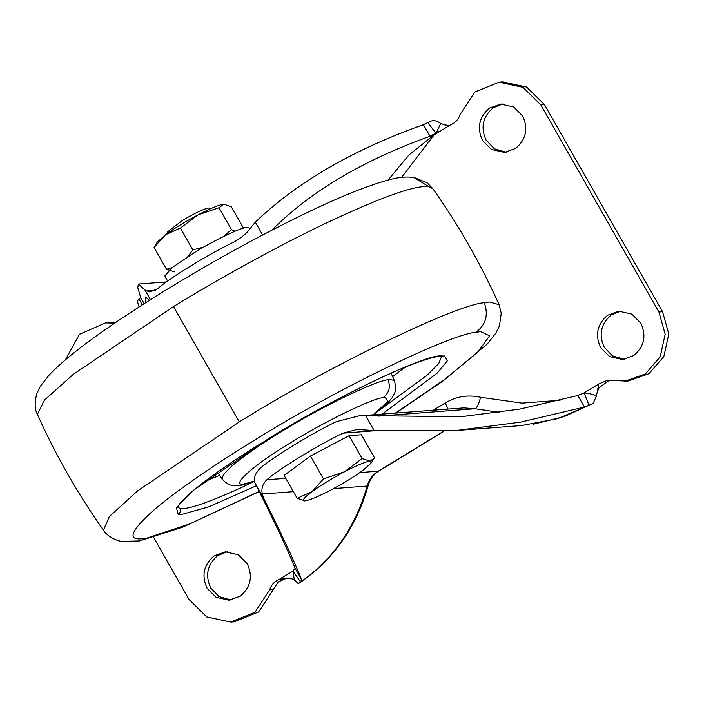 <?xml version="1.0" encoding="UTF-8"?>
<svg xmlns="http://www.w3.org/2000/svg" width="704" height="704" viewBox="0 0 704 704"><rect width="100%" height="100%" fill="white"/><g stroke="black" fill="none" stroke-linecap="round" stroke-linejoin="round"><path stroke-width="1.06" d="M515.733 148.368L504.442 152.425L491.489 149.494L482.539 140.518C476.749 127.952 479.054 117.154 489.474 108.126L500.755 104.069L513.718 106.999L522.658 115.984C528.458 128.55 526.143 139.339 515.733 148.368M506.255 152.214L494.322 148.746L486.174 140.237C480.383 127.67 482.689 116.873 493.108 107.853L502.577 104.007M633.864 355.476L622.574 359.533L609.62 356.602L600.67 347.618C594.88 335.06 597.186 324.262 607.605 315.234L618.886 311.177L631.849 314.107L640.79 323.083C646.589 335.65 644.274 346.447 633.864 355.476M624.386 359.322L612.454 355.854L604.305 347.345C598.514 334.778 600.82 323.981 611.239 314.952L620.708 311.115M240.319 596.147L229.029 600.204L216.075 597.282L207.126 588.298C201.335 575.731 203.641 564.934 214.06 555.905L225.342 551.848L238.304 554.778L247.245 563.763C253.044 576.33 250.73 587.127 240.319 596.147M230.842 599.993L218.909 596.526L210.76 588.016C204.97 575.45 207.275 564.661 217.694 555.632L227.163 551.786M300.45 581.733L292.829 571.041L294.386 579.911C294.624 579.304 288.684 577.896 285.833 578.354L278.934 579.559L292.829 571.041L295.161 568.374C287.707 549.894 275.414 523.644 258.289 489.632L255.103 483.217L263.639 498.168C281.336 533.491 294.043 560.745 301.761 579.938L299.121 583.044C332.552 560.208 355.238 527.877 367.171 486.033C369.028 479.653 372.698 474.734 378.171 471.266L443.414 431.376M263.639 498.168L262.328 494.032L293.366 491.665M624.246 381.41L645.322 373.974L660.211 356.822L665.166 334.268L658.935 311.986L662.578 311.714L668.8 333.986L663.846 356.541L648.956 373.692L627.88 381.128L607.57 380.257L598.743 383.979L597.221 392.102L599.078 387.728L609.391 380.23M388.186 180.03L408.866 155.03L434.183 134.798L450.859 124.714C455.453 122.76 458.533 119.337 460.108 114.444L474.786 92.057L499.083 82.192L502.726 81.919L526.671 87.085L544.447 104.606L662.578 311.714M499.083 82.192L523.037 87.366L540.813 104.878L544.447 104.606M658.935 311.986L540.813 104.878M456.122 430.54L521.488 425.559L557.797 418.651L591.95 403.964L584.47 407.044L520.793 422.101L456.122 430.54L374.185 430.566L357.06 429.475L343.033 433.162C318.437 444.875 278.978 469.005 266.825 479.767C262.574 484.009 261.078 488.77 262.328 494.032M584.47 407.044L577.87 395.481L519.895 409.077L460.962 416.742L365.658 415.606L358.917 415.897L336.442 421.608C311.846 433.321 272.395 457.45 260.234 468.213C254.742 473.986 253.026 478.984 255.103 483.217M591.95 403.964L593.234 403.322L596.297 396.238L597.221 392.102M297.783 583.176L299.121 583.044M588.984 405.284L584.126 392.894C590.075 393.545 594.132 394.662 596.297 396.238M577.87 395.481L584.126 392.894L598.743 383.979M294.386 579.911L297.836 583.246M499.822 412.386L474.989 408.751L463.927 407.88L358.917 415.897M433.312 410.221L445.254 402.917C456.298 396.378 468.054 394.495 480.533 397.258L521.866 403.11L560.058 400.303M137.711 302.474L137.852 300.309L140.703 297.581L137.773 287.61L138.389 284.055L144.786 289.802L150.427 299.702M441.408 130.231L430.012 136.259L423.412 124.687C352.774 149.864 296.754 182.362 255.332 222.191L251.504 226.723C247.914 232.364 242.07 237.45 233.992 241.982C209.387 253.695 169.937 277.825 157.775 288.596L150.682 291.746L146.485 290.946L144.786 289.802M65.428 359.797L79.464 334.286L105.538 322.872L115.465 322.582M230.701 622.081L255.006 612.216L269.685 589.838L273.319 589.556L258.641 611.943L234.335 621.808L230.701 622.081L206.756 616.915L188.98 599.394L153.674 537.495M273.319 589.556L278.221 581.918L286.458 578.318M105.538 322.872L114.629 323.145M269.685 589.838C271.251 584.945 274.34 581.522 278.934 579.559M434.183 134.798L401.57 177.399M449.495 125.488L444.849 124.969L449.249 125.506M423.412 124.687L430.681 121.229C433.655 120.023 436.999 120.771 440.704 123.455L444.849 124.969M427.777 122.663L436.058 133.302L440.704 123.455M139.242 299.112L142.155 304.964M145.314 302.949L145.262 296.965L149.494 300.291M430.012 136.259C362.798 160.433 310.209 191.629 272.254 229.847L272.017 230.094M211.05 208.481L208.938 207.962C204.222 208.648 195.298 212.863 182.186 220.616L167.825 231.625L167.314 233.429M297.15 498.3L284.108 475.438L310.429 456.042L349.061 435.714L361.372 434.773L374.414 457.635L373.965 458.462L369.978 461.129L362.102 458.577L344.511 471.768L323.47 478.905L312.039 491.63L297.15 498.3L305.026 500.852C309.487 500.28 317.979 496.734 330.493 490.222C343.209 483.454 354.033 476.837 362.974 470.36L371.334 462.836L369.978 461.129C365.526 461.71 357.034 465.247 344.511 471.768C331.804 478.526 320.98 485.153 312.039 491.63C303.785 497.816 301.444 500.896 305.026 500.852L304.63 500.87M310.429 456.042L323.47 478.905M349.061 435.714L362.102 458.577M249.674 229.134L249.005 227.955L247.729 227.427C244.394 225.914 214.007 240.231 193.714 252.982L172.207 267.564L164.754 276.012L167.64 281.063M223.45 204.239C218.997 204.811 210.505 208.358 197.982 214.878L219.023 207.733L223.863 204.222L231.334 206.791L243.786 228.624M234.995 231.255L231.475 229.566L223.626 236.465M219.023 207.733L231.475 229.566M180.391 228.061L197.982 214.878C185.275 221.637 174.451 228.263 165.51 234.74L180.391 228.061L192.843 249.894L187.774 256.696M203.782 247.034L192.843 249.894M172.242 267.538L166.522 269.289L174.398 271.841M165.51 234.74L157.142 242.255L154.07 247.456L165.51 234.74M154.07 247.456L166.522 269.289M373.366 414.797L387.974 401.201L385.106 397.355L383.161 397.61C371.985 398.455 323.066 422.409 291.254 442.332C252.771 465.256 227.55 488.365 245.731 483.525L254.47 481.096M373.771 414.762L387.341 403.313L392.084 397.83L394.926 392.418L395.842 387.702L394.469 380.609L390.306 379.465L388.045 379.755C375.065 380.741 318.234 408.566 281.283 431.719C260.498 444.374 243.901 455.91 231.475 466.312L223.45 474.452L222.103 478.922C225.685 482.988 228.95 485.109 231.889 485.302L241.322 485.223L245.731 483.525M388.045 379.755C390.729 387.112 389.101 393.061 383.161 397.61M204.547 481.606L219.613 475.332M392.647 376.64L405.733 366.854M177.461 507.214L180.013 508.402C186.877 509.942 207.029 503.14 240.469 488.004L253.739 481.694M380.758 409.244L426.87 375.426L438.75 363.528L441.54 356.585M382.078 414.128L437.105 373.226L447.313 360.897L444.585 356.013L440.968 355.942C425.718 353.998 331.065 399.37 268.849 438.434L193.433 490.327L176.396 507.619L178.174 514.369L181.79 514.439L208.806 506.836L256.353 485.769M444.585 356.013L441.954 356.682M178.174 514.369C180.277 512.846 180.884 510.858 180.013 508.402M395.384 413.116L443.81 380.01L477.558 352.431L489.597 335.834L480.726 331.619L476.062 332.235C449.284 334.268 332.042 391.67 255.798 439.428C215.917 463.734 174.381 492.026 152.337 511.421C130.698 531.08 127.266 540.197 142.032 538.754L146.696 538.146L189.71 523.917L259.186 491.418M395.806 413.081L442.878 381.084L487.3 343.983L495.898 333.045L499.444 325.864L501.248 313.227L499.048 304.674L489.482 302.007L484.29 302.685C454.502 304.946 324.095 368.79 239.298 421.916L137.606 490.908L109.243 516.648L103.506 530.279C105.635 534.134 112.939 539.854 121.282 541.367L139.357 540.971L146.696 538.146M484.29 302.685C488.629 314.908 485.883 324.755 476.062 332.235M239.298 421.916L173.501 306.548L73.225 374.422L44.405 400.171L37.382 414.357C55.66 455.154 77.695 493.794 103.506 530.279M499.048 304.674C480.779 263.877 458.735 225.236 432.925 188.751L428.93 186.745L423.676 186.639C408.549 187.449 375.584 199.804 324.799 223.714C275.686 247.166 217.466 279.558 173.501 306.548M413.802 177.434L428.93 186.745M333.529 488.602L367.171 486.033L368.13 485.663L369.23 482.495C371.457 477.435 374.686 473.616 378.919 471.038L443.819 431.35M266.825 479.767L285.754 478.324M359.726 472.674L378.919 471.038M343.033 433.162L375.566 430.681M378.497 416.117L474.989 408.751C477.03 407.898 478.878 404.061 480.533 397.258M295.161 568.374L301.761 579.938M448.087 409.094L445.254 402.917M365.658 415.606L374.185 430.566M146.485 290.946L155.338 290.277M140.703 297.581L144.179 303.67M255.332 222.191L262.627 234.986M254.522 481.413L241.322 485.223M394.469 380.609L391.037 373.129M217.413 472.155L222.103 478.922M177.329 507.619L179.978 503.395C190.458 491.031 215.934 471.97 256.388 446.213L308.352 415.298C341.194 396.836 370.955 381.814 397.628 370.251C422.462 359.999 437.114 355.441 441.575 356.594M259.274 491.586L182.741 527.146L139.357 540.971M37.382 414.357C34.619 409.279 34.452 402.301 36.898 393.413L40.339 386.311L49.139 375.047C60.623 362.947 78.443 348.427 102.582 331.496C127.776 313.834 155.478 296.041 185.671 278.115C223.854 255.358 262.495 234.406 301.62 215.239C323.673 204.53 343.094 195.932 359.876 189.446C389.022 178.781 400.928 175.736 414.154 177.487L427.152 182.838L432.925 188.751M593.041 403.436L564.159 416.592L533.421 424.195M368.139 485.672C356.154 527.718 332.992 560.331 298.628 583.502M166.452 281.917L138.389 284.055M137.658 302.359L139.075 306.953M371.334 462.836L373.965 458.462"/></g></svg>
